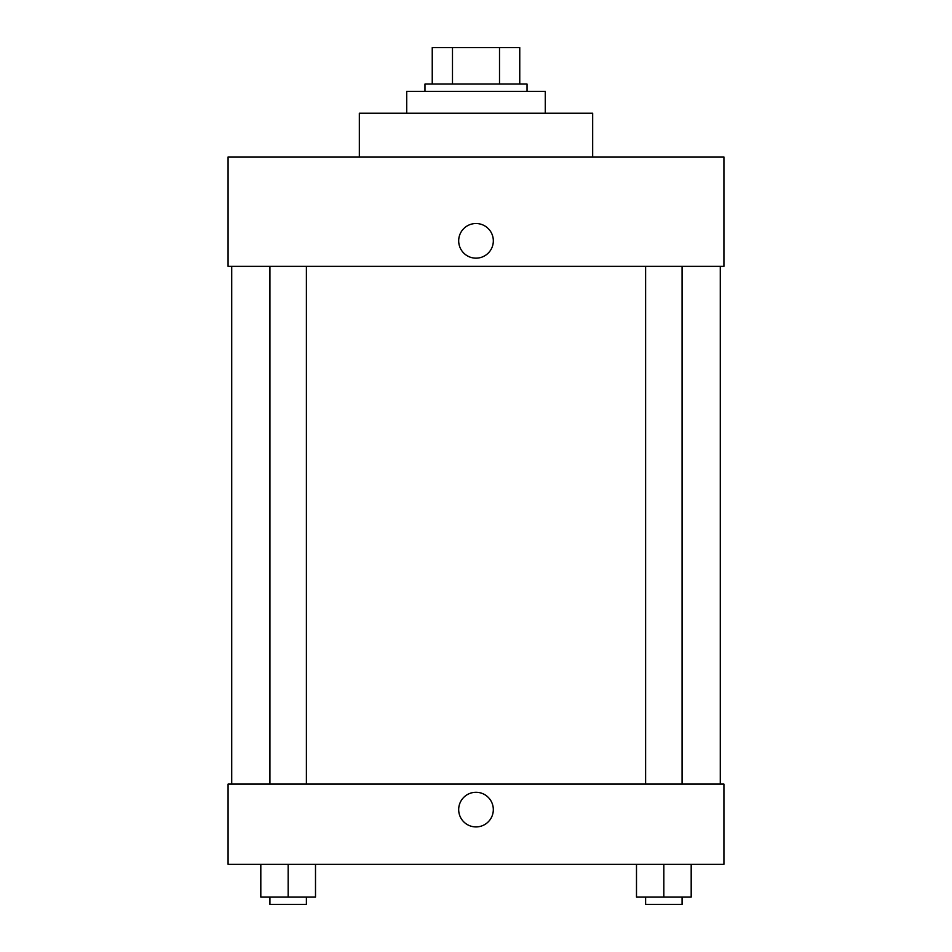 <?xml version="1.0" encoding="UTF-8"?>
<svg xmlns="http://www.w3.org/2000/svg" width="952" height="952" viewBox="0 0 952 952"><rect width="100%" height="100%" fill="white"/><g stroke="black" fill="none" stroke-linecap="round" stroke-linejoin="round"><path stroke-width="1.43" d="M452.486 84.062L452.486 47.6L432.244 47.6L432.244 84.062L432.244 47.6M452.486 47.6L519.756 47.6L519.756 84.062M499.514 84.062L499.514 47.6M424.961 91.356L424.961 84.062L527.039 84.062L527.039 91.356M545.27 113.228L545.27 91.356L406.73 91.356L406.73 113.228M592.668 156.973L592.668 113.228L359.332 113.228L359.332 156.973M723.925 156.973L228.075 156.973L723.925 156.973L723.925 266.358L228.075 266.358L228.075 156.973M458.685 240.832A17.314 17.314 0 0 1 484.663 225.838A17.314 17.314 0 0 1 484.663 255.838A17.314 17.314 0 0 1 458.685 240.832M645.611 266.358L645.611 784.079M269.928 784.079L269.928 266.358M228.075 784.079L723.925 784.079L723.925 864.297L228.075 864.297L228.075 784.079M476 826.919A17.314 17.314 0 0 1 461.006 800.941A17.314 17.314 0 0 1 490.994 800.941A17.314 17.314 0 0 1 476 826.919M636.495 864.297L636.495 897.105L691.188 897.105L691.188 864.297L691.188 897.105M663.841 897.105L663.841 864.297M682.072 897.105L682.072 904.4L645.611 904.4L645.611 897.105M260.812 864.297L260.812 897.105L315.505 897.105L315.505 864.297L315.505 897.105M288.159 897.105L288.159 864.297M306.389 897.105L306.389 904.4L269.928 904.4L269.928 897.105M720.283 784.079L720.283 266.358M231.717 784.079L231.717 266.358M682.072 266.358L682.072 784.079M306.389 784.079L306.389 266.358"/></g></svg>
